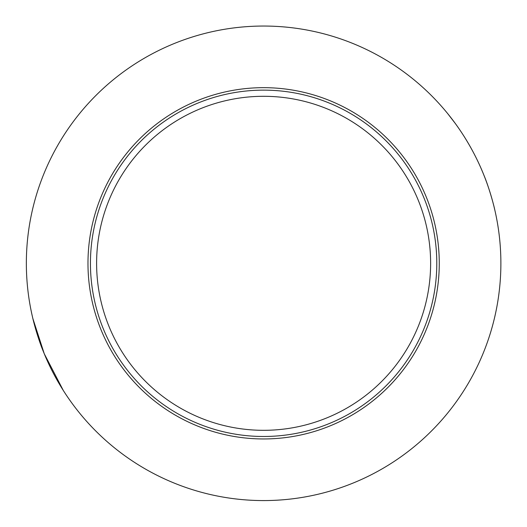 <?xml version="1.0" encoding="UTF-8"?>
<svg xmlns="http://www.w3.org/2000/svg" width="527" height="527" viewBox="0 0 527 527"><rect width="100%" height="100%" fill="white"/><g stroke="black" fill="none" stroke-linecap="round" stroke-linejoin="round"><path stroke-width="0.79" d="M494.273 207.697A237.269 237.269 0 0 0 463.905 136.111C471.975 148.897 478.628 161.901 483.885 175.116C488.878 186.907 493.74 204.825 494.721 209.581C493.687 204.595 488.852 186.854 483.891 175.129C478.641 161.921 471.981 148.91 463.905 136.111A237.269 237.269 0 0 0 87.976 103.793M455.17 123.298L447.686 113.595M433.095 97.258L434.505 98.707M38.675 187.829A237.269 237.269 0 0 0 63.326 390.507C55.282 377.78 48.609 364.737 43.3 351.377C38.287 339.559 33.418 321.457 32.516 317.043C33.662 322.452 38.392 339.783 43.438 351.713C48.701 364.915 55.328 377.846 63.326 390.507L44.275 353.788L32.891 318.637M63.326 390.507A237.269 237.269 0 0 0 390.817 463.602A237.269 237.269 0 0 0 197.388 35.474A237.269 237.269 0 0 0 63.326 390.507A237.269 237.269 0 0 0 390.817 463.602A237.269 237.269 0 0 0 197.388 35.474A237.269 237.269 0 0 0 63.326 390.507A237.269 237.269 0 0 0 439.254 422.832M488.555 338.789A237.269 237.269 0 0 0 494.721 209.581L494.721 209.581M96.606 263.309A167.013 167.013 0 0 0 347.122 407.944A167.013 167.013 0 0 0 347.122 118.674A167.013 167.013 0 0 0 96.606 263.309M87.976 263.309A175.636 175.636 0 0 0 351.437 415.421A175.636 175.636 0 0 0 351.437 111.204A175.636 175.636 0 0 0 87.976 263.309M90.44 263.309A173.172 173.172 0 0 0 350.205 413.28A173.172 173.172 0 0 0 350.205 113.338A173.172 173.172 0 0 0 90.44 263.309"/></g></svg>
